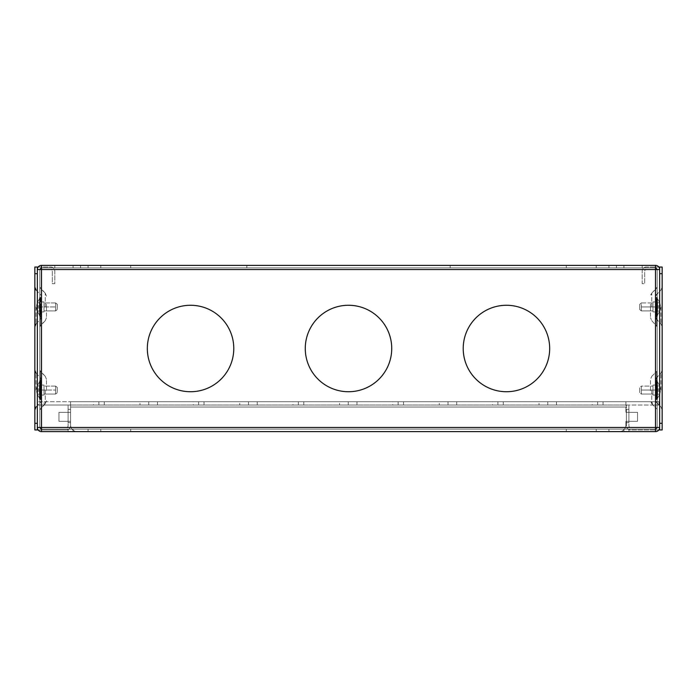 <?xml version="1.0" encoding="UTF-8"?>
<svg xmlns="http://www.w3.org/2000/svg" width="697" height="697" viewBox="0 0 697 697"><rect width="100%" height="100%" fill="white"/><g stroke="black" fill="none" stroke-linecap="round" stroke-linejoin="round"><path stroke-width="0.52" stroke-dasharray="3.48 2.61" d="M625.906 401.707L70.597 401.707L658.987 401.707L625.906 401.707L625.906 412.363L625.906 405.027L70.597 405.027L652.34 405.027L625.906 405.027L625.906 412.363L625.906 401.707M44.164 401.707L70.597 401.707L37.507 401.707L44.164 401.707L44.164 405.027L37.507 405.027L70.597 405.027L70.597 407.022L70.597 401.707L70.597 412.363L70.597 405.027L44.164 405.027L44.164 401.707M339.526 401.707L356.977 401.707L339.526 401.707L339.526 405.027L356.977 405.027L339.526 405.027M239.768 401.707L257.219 401.707L239.768 401.707L239.768 405.027L257.219 405.027L239.768 405.027M140.01 401.707L157.47 401.707L140.01 401.707L140.01 405.027L157.47 405.027L140.01 405.027M439.276 401.707L456.735 401.707L439.276 401.707L439.276 405.027L456.735 405.027L439.276 405.027M539.034 401.707L556.494 401.707L539.034 401.707L539.034 405.027L556.494 405.027L539.034 405.027M292.967 401.707L303.779 401.707L292.967 401.707L292.967 405.027L303.779 405.027L292.967 405.027M392.725 401.707L403.528 401.707L392.725 401.707L392.725 405.027L403.528 405.027L392.725 405.027M492.483 401.707L503.286 401.707L492.483 401.707L492.483 405.027L503.286 405.027L492.483 405.027M193.217 401.707L204.021 401.707L193.217 401.707L193.217 405.027L204.021 405.027L193.217 405.027M93.459 401.707L104.262 401.707L93.459 401.707L93.459 405.027L104.262 405.027L93.459 405.027M592.241 401.707L603.044 401.707L592.241 401.707L592.241 405.027L603.044 405.027L592.241 405.027M77.245 431.626L619.258 431.626A6.648 6.648 0 0 0 625.906 424.978L625.906 421.337L625.906 424.978A6.648 6.648 0 0 1 619.258 431.626A6.648 6.648 0 0 0 625.906 424.978L625.906 421.337L625.906 424.978A6.648 6.648 0 0 1 619.258 431.626L77.245 431.626A6.648 6.648 0 0 1 70.597 424.978L70.597 421.337L70.597 424.978A6.648 6.648 0 0 0 77.245 431.626A6.648 6.648 0 0 1 70.597 424.978L70.597 421.337L70.597 424.978A6.648 6.648 0 0 0 77.245 431.626M637.546 421.337L625.906 421.337L637.546 421.337L637.546 412.363L625.906 412.363L637.546 412.363L637.546 421.337L625.906 421.337L637.546 421.337L637.546 412.363L625.906 412.363L637.546 412.363L637.546 421.337M58.957 412.363L70.597 412.363L70.597 407.022L70.597 412.363L58.957 412.363L58.957 421.337L70.597 421.337L58.957 421.337L58.957 412.363L70.597 412.363L58.957 412.363L58.957 421.337L70.597 421.337L58.957 421.337L58.957 412.363M652.34 405.027L658.987 405.027L652.34 405.027L652.34 401.707L652.34 405.027M658.987 401.707L658.987 405.027L658.987 401.707M38.178 429.971L66.442 429.971A4.156 4.156 0 0 0 70.597 425.815L70.597 401.707L70.597 405.027L68.106 405.027L68.106 425.815A1.664 1.664 0 0 1 66.442 427.47L37.342 427.47L37.342 267.029L37.342 429.971L66.442 429.971A4.156 4.156 0 0 0 70.597 425.815L70.597 405.027L68.106 405.027L68.106 425.815A1.664 1.664 0 0 1 66.442 427.47L37.342 427.47L37.342 269.53L50.646 269.53A1.664 1.664 0 0 1 52.31 271.185L52.31 283.662L54.802 283.662L54.802 271.185A4.156 4.156 0 0 0 50.646 267.029L37.342 267.029L37.342 269.53L50.646 269.53A1.664 1.664 0 0 1 52.31 271.185L52.31 283.662L54.802 283.662L54.802 271.185A4.156 4.156 0 0 0 50.646 267.029L38.178 267.029M37.507 405.027L37.507 401.707L37.507 405.027M356.977 405.027L356.977 401.707M257.219 405.027L257.219 401.707M157.47 405.027L157.47 401.707M456.735 405.027L456.735 401.707M556.494 405.027L556.494 401.707M303.779 405.027L303.779 401.707M403.528 405.027L403.528 401.707M503.286 405.027L503.286 401.707M204.021 405.027L204.021 401.707M104.262 405.027L104.262 401.707M603.044 405.027L603.044 401.707M37.342 429.971L37.342 427.47L37.342 429.971L34.85 429.971L34.85 267.029L37.342 267.029M34.85 306.933L34.85 326.745L34.85 306.933M34.85 390.067L34.85 370.255L34.85 390.067M37.342 306.933L37.342 322.528L37.342 306.933M37.342 390.067L37.342 374.472L37.342 390.067M68.106 409.366L68.106 422.67L68.106 409.366L68.106 422.67L68.106 409.366L68.106 422.67L68.106 409.366L68.106 422.67L68.106 409.366L68.106 422.67L68.106 409.366L68.106 422.67L68.106 409.366L70.597 409.366L70.597 422.67L70.597 409.366L70.597 422.67L70.597 409.366L70.597 422.67L70.597 409.366L70.597 422.67L70.597 409.366L70.597 422.67L70.597 409.366L70.597 422.67L70.597 409.366L68.106 409.366M70.597 422.67L68.106 422.67L70.597 422.67M39.502 298.142L39.502 315.732L39.502 298.142A0.662 0.662 0 0 1 40.173 297.471A0.662 0.662 180 0 0 39.502 298.142L39.502 315.732A0.662 0.662 180 0 0 40.173 316.394L40.67 316.394A0.828 0.828 0 0 0 41.498 315.567A0.828 0.828 0 0 1 40.67 316.394L40.67 297.471L40.173 297.471L40.173 316.394A0.662 0.662 0 0 1 39.502 315.732L39.502 298.142M39.502 315.009L39.502 298.856L39.502 315.009L39.502 298.856L39.502 315.009L37.15 311.089L36.575 308.013L37.194 308.013L37.194 305.852L36.575 305.852L37.194 302.777L36.575 305.852L37.194 305.852L37.194 308.013L36.575 308.013L37.15 311.089L36.575 308.013L37.194 308.013L37.194 305.852L36.575 305.852L37.194 302.777L36.575 305.852L37.194 305.852L37.194 308.013L36.575 308.013L37.15 311.089L39.502 315.009M41.498 298.307A0.828 0.828 0 0 0 40.67 297.471L40.173 297.471L40.173 316.394L40.67 316.394L40.67 297.471A0.828 0.828 0 0 1 41.498 298.307L41.498 298.307M41.498 301.949L41.498 311.925L41.498 301.949L43.998 301.949L43.998 311.925L43.998 301.949L41.498 301.949L41.498 311.925L43.998 311.925L41.498 311.925L41.498 301.949M43.998 302.942L43.998 310.923L43.998 302.942L55.629 302.942L55.629 306.933L55.629 302.942L43.998 302.942L43.998 310.923L55.629 310.923L55.629 306.933L55.629 310.923L43.998 310.923L43.998 302.942M57.293 304.354L55.629 302.942L55.629 310.923L57.293 309.512L55.629 310.923L55.629 302.942L57.293 304.354L57.293 309.512L57.293 304.354M39.407 302.777L37.194 302.777L39.407 302.777L37.194 302.777L39.407 302.777L39.407 305.852L39.407 302.777L39.407 305.852L36.575 305.852L39.407 305.852L39.407 311.089L39.407 305.852L36.575 305.852L39.407 305.852L37.194 305.852L39.407 305.852L37.194 305.852L39.407 305.852L39.407 308.013L36.575 308.013L39.407 308.013L36.575 308.013L39.407 308.013L37.194 308.013L39.407 308.013L39.407 311.089L37.194 311.089L39.407 311.089L37.194 311.089L39.407 311.089L39.407 302.777M39.502 381.276L39.502 381.268A0.662 0.662 0 0 1 40.173 380.606A0.662 0.662 180 0 0 39.502 381.268L39.502 398.858A0.662 0.662 180 0 0 40.173 399.529L40.67 399.529A0.828 0.828 0 0 0 41.498 398.693A0.828 0.828 0 0 1 40.67 399.529L40.67 380.606L40.173 380.606L40.173 399.529A0.662 0.662 0 0 1 39.502 398.858L39.502 381.268M39.502 398.144L39.502 381.991L39.502 398.144L39.502 381.991L39.502 398.144L37.15 394.223L36.575 391.148L37.194 391.148L37.194 388.987L36.575 388.987L37.194 385.911L36.575 388.987L37.194 388.987L37.194 391.148L36.575 391.148L37.15 394.223L36.575 391.148L37.194 391.148L37.194 388.987L36.575 388.987L37.194 385.911L36.575 388.987L37.194 388.987L37.194 391.148L36.575 391.148L37.15 394.223L39.502 398.144M41.498 381.433A0.828 0.828 0 0 0 40.67 380.606L40.173 380.606L40.173 399.529L40.67 399.529L40.67 380.606A0.828 0.828 0 0 1 41.498 381.433L41.498 381.433M41.498 385.075L41.498 395.051L41.498 385.075L43.998 385.075L43.998 395.051L43.998 385.075L41.498 385.075L41.498 395.051L43.998 395.051L41.498 395.051L41.498 385.075M43.998 386.077L43.998 394.058L43.998 386.077L55.629 386.077L55.629 390.067L55.629 386.077L43.998 386.077L43.998 394.058L55.629 394.058L55.629 390.067L55.629 394.058L43.998 394.058L43.998 386.077M57.293 387.488L55.629 386.077L55.629 394.058L57.293 392.646L55.629 394.058L55.629 386.077L57.293 387.488L57.293 392.646L57.293 387.488M39.407 385.911L37.194 385.911L39.407 385.911L37.194 385.911L39.407 385.911L39.407 388.987L39.407 385.911L39.407 388.987L36.575 388.987L39.407 388.987L39.407 394.223L39.407 388.987L36.575 388.987L39.407 388.987L37.194 388.987L39.407 388.987L37.194 388.987L39.407 388.987L39.407 391.148L36.575 391.148L39.407 391.148L36.575 391.148L39.407 391.148L37.194 391.148L39.407 391.148L39.407 394.223L37.194 394.223L39.407 394.223L37.194 394.223L39.407 394.223L39.407 385.911M650.51 306.933L650.51 317.684L650.51 306.933M650.51 304.11L650.51 309.756M657.166 306.933L657.166 326.745L657.166 287.129L657.166 326.745L657.166 306.933L660.486 306.933L657.166 306.933M657.166 427.47L657.166 269.53A1.664 1.664 0 0 0 655.502 267.866A1.664 1.664 0 0 1 657.166 269.53L657.166 427.47L657.166 269.53L656.679 268.354L655.502 267.866L54.802 267.866L54.802 265.374L642.198 265.374L642.198 267.866L642.198 265.374L54.802 265.374L54.802 267.866L642.198 267.866L642.198 265.374L642.198 267.866L655.502 267.866L41.498 267.866L40.321 268.354L41.498 269.53L40.321 268.354L39.834 269.53A1.664 1.664 0 0 1 41.498 267.866L54.802 267.866L54.802 265.374L54.802 267.866L41.498 267.866A1.664 1.664 0 0 0 39.834 269.53L39.834 427.47L39.834 269.53L39.834 427.47L40.321 428.646L41.498 427.47L40.321 428.646L41.498 429.134L655.502 429.134L41.498 429.134L40.321 428.646L39.834 427.47L39.834 269.53L40.321 268.354L41.498 267.866L655.502 267.866L656.679 268.354L655.502 269.53L656.679 268.354L657.166 269.53L657.166 427.47A1.664 1.664 0 0 1 655.502 429.134L656.679 428.646L655.502 429.134A1.664 1.664 0 0 0 657.166 427.47L656.679 428.646L655.502 427.47L656.679 428.646L657.166 427.47M657.166 390.067L657.166 370.255L657.166 409.871L657.166 370.255L657.166 409.871L657.166 390.067L660.486 390.067L657.166 390.067M659.658 269.53L646.354 269.53L659.658 269.53A4.156 4.156 0 0 0 655.502 265.374L655.502 269.53L659.658 269.53A4.156 4.156 0 0 0 655.502 265.374A4.156 4.156 0 0 1 659.658 269.53L659.658 267.029L662.15 267.029L662.15 429.971L659.658 429.971L659.658 269.53A4.156 4.156 0 0 0 655.502 265.374L41.498 265.374A4.156 4.156 0 0 0 37.342 269.53L37.342 427.47A4.156 4.156 0 0 0 41.498 431.626A4.156 4.156 0 0 1 37.342 427.47A4.156 4.156 0 0 0 41.498 431.626L655.502 431.626A4.156 4.156 0 0 0 659.658 427.47L659.658 269.53L659.658 427.47A4.156 4.156 0 0 1 655.502 431.626A4.156 4.156 0 0 0 659.658 427.47L41.498 427.47L41.498 269.53L655.502 269.53L655.502 427.47L655.502 269.53L41.498 269.53L41.498 427.47L655.502 427.47L41.498 427.47L41.498 265.374A4.156 4.156 0 0 0 37.342 269.53A4.156 4.156 0 0 1 41.498 265.374M628.894 429.134L655.502 429.134L628.894 429.134L628.894 431.626L628.894 429.134L68.106 429.134L628.894 429.134L628.894 431.626L655.502 431.626L41.498 431.626L41.498 427.47L37.342 427.47A4.156 4.156 0 0 0 41.498 431.626L68.106 431.626L68.106 429.134L41.498 429.134A1.664 1.664 0 0 1 39.834 427.47A1.664 1.664 0 0 0 41.498 429.134L68.106 429.134L68.106 431.626L68.106 429.134L68.106 431.626L628.894 431.626L628.894 429.134M659.658 306.933L659.658 322.528L659.658 306.933M659.658 390.067L659.658 374.472L659.658 390.067M80.573 431.626L73.089 431.626L80.573 431.626M616.427 431.626L608.943 431.626L616.427 431.626M581.263 431.626L596.231 431.626L581.263 431.626M115.737 431.626L100.769 431.626L115.737 431.626M80.573 429.134L73.089 429.134L80.573 429.134M616.427 429.134L608.943 429.134L616.427 429.134M581.263 429.134L596.231 429.134L581.263 429.134M115.737 429.134L100.769 429.134L115.737 429.134M233.783 348.5A43.231 43.231 0 0 0 190.551 305.269A43.231 43.231 0 0 0 147.328 348.5A43.231 43.231 0 0 0 190.551 391.731A43.231 43.231 0 0 0 233.783 348.5A43.231 43.231 0 0 0 190.551 305.269A43.231 43.231 0 0 0 147.328 348.5A43.231 43.231 0 0 1 190.551 305.269A43.231 43.231 0 0 1 233.783 348.5A43.231 43.231 0 0 1 190.551 391.731A43.231 43.231 0 0 1 147.328 348.5A43.231 43.231 0 0 0 190.551 391.731A43.231 43.231 0 0 0 233.783 348.5A43.231 43.231 0 0 1 190.551 391.731A43.231 43.231 0 0 1 147.328 348.5A43.231 43.231 0 0 1 190.551 305.269A43.231 43.231 0 0 1 233.783 348.5A43.231 43.231 0 0 1 190.551 391.731A43.231 43.231 0 0 1 147.328 348.5A43.231 43.231 0 0 1 190.551 305.269A43.231 43.231 0 0 1 233.783 348.5A43.231 43.231 0 0 0 190.551 305.269A43.231 43.231 0 0 0 147.328 348.5A43.231 43.231 0 0 1 190.551 305.269A43.231 43.231 0 0 1 233.783 348.5A43.231 43.231 0 0 1 190.551 391.731A43.231 43.231 0 0 1 147.328 348.5A43.231 43.231 0 0 0 190.551 391.731A43.231 43.231 0 0 0 233.783 348.5M391.731 348.5A43.231 43.231 0 0 0 348.5 305.269A43.231 43.231 0 0 0 305.269 348.5A43.231 43.231 0 0 0 348.5 391.731A43.231 43.231 0 0 0 391.731 348.5A43.231 43.231 0 0 0 348.5 305.269A43.231 43.231 0 0 0 305.269 348.5A43.231 43.231 0 0 1 348.5 305.269A43.231 43.231 0 0 1 391.731 348.5A43.231 43.231 0 0 1 348.5 391.731A43.231 43.231 0 0 1 305.269 348.5A43.231 43.231 0 0 0 348.5 391.731A43.231 43.231 0 0 0 391.731 348.5A43.231 43.231 0 0 1 348.5 391.731A43.231 43.231 0 0 1 305.269 348.5A43.231 43.231 0 0 1 348.5 305.269A43.231 43.231 0 0 1 391.731 348.5A43.231 43.231 0 0 1 348.5 391.731A43.231 43.231 0 0 1 305.269 348.5A43.231 43.231 0 0 1 348.5 305.269A43.231 43.231 0 0 1 391.731 348.5A43.231 43.231 0 0 0 348.5 305.269A43.231 43.231 0 0 0 305.269 348.5A43.231 43.231 0 0 1 348.5 305.269A43.231 43.231 0 0 1 391.731 348.5A43.231 43.231 0 0 1 348.5 391.731A43.231 43.231 0 0 1 305.269 348.5A43.231 43.231 0 0 0 348.5 391.731A43.231 43.231 0 0 0 391.731 348.5M549.672 348.5A43.231 43.231 0 0 0 506.449 305.269A43.231 43.231 0 0 0 463.217 348.5A43.231 43.231 0 0 0 506.449 391.731A43.231 43.231 0 0 0 549.672 348.5A43.231 43.231 0 0 0 506.449 305.269A43.231 43.231 0 0 0 463.217 348.5A43.231 43.231 0 0 1 506.449 305.269A43.231 43.231 0 0 1 549.672 348.5A43.231 43.231 0 0 1 506.449 391.731A43.231 43.231 0 0 1 463.217 348.5A43.231 43.231 0 0 0 506.449 391.731A43.231 43.231 0 0 0 549.672 348.5A43.231 43.231 0 0 1 506.449 391.731A43.231 43.231 0 0 1 463.217 348.5A43.231 43.231 0 0 1 506.449 305.269A43.231 43.231 0 0 1 549.672 348.5A43.231 43.231 0 0 1 506.449 391.731A43.231 43.231 0 0 1 463.217 348.5A43.231 43.231 0 0 1 506.449 305.269A43.231 43.231 0 0 1 549.672 348.5A43.231 43.231 0 0 0 506.449 305.269A43.231 43.231 0 0 0 463.217 348.5A43.231 43.231 0 0 1 506.449 305.269A43.231 43.231 0 0 1 549.672 348.5A43.231 43.231 0 0 1 506.449 391.731A43.231 43.231 0 0 1 463.217 348.5A43.231 43.231 0 0 0 506.449 391.731A43.231 43.231 0 0 0 549.672 348.5M115.737 267.866L100.769 267.866L115.737 267.866M581.263 267.866L596.231 267.866L581.263 267.866M623.911 267.866L608.943 267.866L623.911 267.866L608.943 267.866L608.943 265.374L623.911 265.374L608.943 265.374L623.911 265.374L623.911 267.866L608.943 267.866L608.943 265.374L623.911 265.374L623.911 267.866M88.057 267.866L73.089 267.866L88.057 267.866L88.057 265.374L73.089 265.374L88.057 265.374L73.089 265.374L73.089 267.866L88.057 267.866L73.089 267.866L73.089 265.374L88.057 265.374L88.057 267.866M581.263 265.374L596.231 265.374L581.263 265.374M115.737 265.374L100.769 265.374L115.737 265.374M39.834 306.933L39.834 326.745L39.834 287.129L39.834 326.745L39.834 306.933L36.514 306.933L39.834 306.933M39.834 390.067L39.834 370.255L39.834 409.871L39.834 370.255L39.834 409.871L39.834 390.067L36.514 390.067L39.834 390.067M46.49 306.933L46.49 317.684L46.49 306.933M46.49 390.067L46.49 379.316L46.49 390.067M41.498 390.067L41.498 379.316L41.498 400.81L41.498 390.067L55.629 390.067L41.498 390.067M41.498 306.933L41.498 317.684L41.498 296.19L41.498 317.684L41.498 306.933L55.629 306.933L41.498 306.933M655.502 306.933L655.502 317.684L655.502 296.19L655.502 306.933L641.371 306.933L641.371 310.923L653.002 310.923L653.002 302.942L653.002 310.923L653.002 302.942L653.002 310.923L641.371 310.923L639.707 309.512L639.707 306.933L639.707 309.512L641.371 310.923L641.371 302.942L653.002 302.942L641.371 302.942L641.371 306.933L641.371 302.942L639.707 304.354L639.707 306.933L639.707 304.354L641.371 302.942L641.371 310.923L641.371 306.933L655.502 306.933M655.502 390.067L655.502 379.316L655.502 400.81L655.502 379.316L655.502 390.067L641.371 390.067L641.371 394.058L653.002 394.058L653.002 386.077L653.002 394.058L653.002 386.077L653.002 394.058L641.371 394.058L639.707 392.646L639.707 390.067L639.707 392.646L641.371 394.058L641.371 386.077L653.002 386.077L641.371 386.077L641.371 390.067L641.371 386.077L639.707 387.488L639.707 390.067L639.707 387.488L641.371 386.077L641.371 394.058L641.371 390.067L655.502 390.067M650.51 390.067L650.51 379.316L650.51 390.067M650.51 387.244L650.51 392.89M657.498 315.732L657.498 298.142L657.498 315.732A0.662 0.662 180 0 1 656.827 316.394A0.662 0.662 -0 0 0 657.498 315.732M657.498 298.856L657.498 315.009L657.498 298.856L657.498 315.009L657.498 298.856L659.85 302.777L660.425 305.852L659.806 302.777L657.593 302.777L657.593 311.089L657.593 302.777L659.85 302.777L657.498 298.856M656.827 297.471A0.662 0.662 180 0 1 657.498 298.142A0.662 0.662 -0 0 0 656.827 297.471L656.827 316.394L656.33 316.394A0.828 0.828 0 0 1 655.502 315.567L655.502 298.307L655.502 315.567A0.828 0.828 0 0 0 656.33 316.394L656.33 297.471L656.827 297.471L656.827 316.394L656.33 316.394L656.33 297.471A0.828 0.828 0 0 0 655.502 298.307A0.828 0.828 0 0 1 656.33 297.471L656.827 297.471L656.827 316.394L656.827 297.471M655.502 311.925L655.502 301.949L655.502 311.925L655.502 301.949L655.502 311.925L653.002 311.925L655.502 311.925M653.002 301.949L655.502 301.949L653.002 301.949L653.002 311.925L653.002 301.949M659.806 311.089L660.425 308.013L659.806 308.013L659.806 305.852L660.425 305.852L659.806 305.852L659.806 308.013L660.425 308.013L659.85 311.089L657.593 311.089L657.593 308.013L657.593 311.089L659.806 311.089L657.593 311.089L659.806 311.089L660.425 308.013L657.593 308.013L657.593 302.777L657.593 305.852L660.425 305.852L657.593 305.852L657.593 308.013L660.425 308.013L657.593 308.013L660.425 308.013L657.593 308.013L659.806 308.013L659.806 305.852L657.593 305.852L660.425 305.852L657.593 305.852L660.425 305.852L659.806 302.777L660.425 305.852L659.806 305.852L659.806 308.013L660.425 308.013L659.806 311.089M657.498 398.858L657.498 381.268L657.498 398.858A0.662 0.662 180 0 1 656.827 399.529A0.662 0.662 -0 0 0 657.498 398.858M657.498 381.991L657.498 398.144L657.498 381.991L657.498 398.144L657.498 381.991L659.85 385.911L660.425 388.987L659.806 385.911L657.593 385.911L657.593 394.223L657.593 385.911L659.85 385.911L657.498 381.991M656.827 380.606A0.662 0.662 180 0 1 657.498 381.268A0.662 0.662 -0 0 0 656.827 380.606L656.827 399.529L656.33 399.529A0.828 0.828 0 0 1 655.502 398.693L655.502 381.433L655.502 398.693A0.828 0.828 0 0 0 656.33 399.529L656.33 380.606L656.827 380.606L656.827 399.529L656.33 399.529L656.33 380.606A0.828 0.828 0 0 0 655.502 381.433A0.828 0.828 0 0 1 656.33 380.606L656.827 380.606L656.827 399.52L656.827 380.606M655.502 395.051L655.502 385.075L655.502 395.051L655.502 385.075L655.502 395.051L653.002 395.051L655.502 395.051M653.002 385.075L655.502 385.075L653.002 385.075L653.002 395.051L653.002 385.075M659.806 394.223L660.425 391.148L659.806 391.148L659.806 388.987L660.425 388.987L659.806 388.987L659.806 391.148L660.425 391.148L659.85 394.223L657.593 394.223L657.593 391.148L657.593 394.223L659.806 394.223L657.593 394.223L659.806 394.223L660.425 391.148L657.593 391.148L657.593 385.911L657.593 388.987L660.425 388.987L657.593 388.987L657.593 391.148L660.425 391.148L657.593 391.148L660.425 391.148L657.593 391.148L659.806 391.148L659.806 388.987L657.593 388.987L660.425 388.987L657.593 388.987L660.425 388.987L659.806 385.911L660.425 388.987L659.806 388.987L659.806 391.148L660.425 391.148L659.806 394.223M662.15 306.933L662.15 326.745L662.15 306.933M662.15 390.067L662.15 370.255L662.15 390.067M659.658 429.971L630.558 429.971A4.156 4.156 0 0 1 626.403 425.815L626.403 405.027L628.894 405.027L628.894 425.815A1.664 1.664 0 0 0 630.558 427.47L659.658 427.47L659.658 429.971L659.658 427.47L630.558 427.47A1.664 1.664 0 0 1 628.894 425.815L628.894 405.027L626.403 405.027L626.403 425.815A4.156 4.156 0 0 0 630.558 429.971L658.822 429.971M659.658 267.029L646.354 267.029A4.156 4.156 0 0 0 642.198 271.185L642.198 283.662L644.69 283.662L644.69 271.185A1.664 1.664 0 0 1 646.354 269.53A1.664 1.664 0 0 0 644.69 271.185L644.69 283.662L642.198 283.662L642.198 271.185A4.156 4.156 0 0 1 646.354 267.029L658.822 267.029M628.894 409.366L628.894 422.67L628.894 409.366L628.894 422.67L628.894 409.366L628.894 422.67L628.894 409.366L628.894 422.67L628.894 409.366L628.894 422.67L628.894 409.366L628.894 422.67L628.894 409.366L626.403 409.366L626.403 422.67L626.403 409.366L626.403 422.67L626.403 409.366L626.403 422.67L626.403 409.366L626.403 422.67L626.403 409.366L626.403 422.67L626.403 409.366L626.403 422.67L626.403 409.366L628.894 409.366M626.403 422.67L628.894 422.67L626.403 422.67M639.707 309.512L639.707 304.354L639.707 309.512M639.707 392.646L639.707 387.488L639.707 392.646M46.49 304.11L46.49 309.756M655.502 431.626L655.502 269.53L37.342 269.53L37.342 427.47M46.49 387.244L46.49 392.89M43.998 301.949L43.998 311.925L43.998 301.949M43.998 385.075L43.998 395.051L43.998 385.075M348.247 405.027L348.247 401.707M248.498 405.027L248.498 401.707M148.74 405.027L148.74 401.707M448.005 405.027L448.005 401.707M547.764 405.027L547.764 401.707M298.368 405.027L298.368 401.707M398.126 405.027L398.126 401.707M497.885 405.027L497.885 401.707M198.619 405.027L198.619 401.707M98.861 405.027L98.861 401.707M597.643 405.027L597.643 401.707M40.67 306.933L40.173 306.933L40.67 306.933M40.67 390.067L40.173 390.067L40.67 390.067M616.427 265.374L616.427 267.866L616.427 265.374M246.834 265.374L246.834 267.866L246.834 265.374M450.166 265.374L450.166 267.866L450.166 265.374M80.573 265.374L80.573 267.866L80.573 265.374M656.33 306.933L656.827 306.933L656.33 306.933M656.33 390.067L656.827 390.067L656.33 390.067M70.597 407.022L625.906 407.022L70.597 407.022M34.85 273.686L37.342 273.686M37.342 423.314L34.85 423.314M36.07 306.933L36.07 323.809L36.07 306.933M36.07 390.067L36.07 373.191L36.07 390.067M40.173 316.394L40.173 297.471L40.173 316.394M40.173 399.52L40.173 380.606L40.173 399.52M651.73 306.933L651.73 293.245L651.73 306.933M656.679 306.933L656.679 325.569L656.679 306.933M40.321 306.933L40.321 325.569L40.321 306.933M45.27 306.933L45.27 293.245L45.27 306.933M40.321 390.067L40.321 371.431L40.321 390.067M45.27 390.067L45.27 403.755L45.27 390.067M41.01 390.067L41.01 378.14L41.01 390.067M41.01 306.933L41.01 318.86L41.01 306.933M655.99 306.933L655.99 318.86L655.99 306.933M655.99 390.067L655.99 378.14L655.99 390.067M656.679 390.067L656.679 371.431L656.679 390.067M651.73 390.067L651.73 403.755L651.73 390.067M659.658 273.686L662.15 273.686M662.15 423.314L659.658 423.314M660.93 306.933L660.93 323.809L660.93 306.933M660.93 390.067L660.93 373.191L660.93 390.067M36.07 290.065L41.376 295.554L36.07 290.065L34.85 287.129M36.07 323.809L41.376 318.32L36.07 323.809L34.85 326.745M36.07 406.935L41.376 401.446L36.07 406.935L34.85 409.871M36.07 373.191L41.376 378.68L36.07 373.191L34.85 370.255M39.502 298.856L37.15 302.777L39.502 298.856M39.502 381.991L37.15 385.911L39.502 381.991M651.73 320.62L657.166 326.745L651.73 320.62L650.51 317.684L651.73 320.62M656.679 288.305L657.166 287.129L651.73 293.245L656.679 288.305M650.832 294.596L651.73 293.245L650.51 296.19L650.832 294.596M40.321 288.305L39.834 287.129L45.27 293.245L46.49 296.19L45.27 293.245L40.321 288.305M40.321 325.569L39.834 326.745L45.27 320.62L46.49 317.684L45.27 320.62L40.321 325.569M40.321 371.431L39.834 370.255L45.27 376.38L46.49 379.316L45.27 376.38L40.321 371.431M40.321 408.695L39.834 409.871L45.27 403.755L46.49 400.81L45.27 403.755L40.321 408.695M566.304 267.866L566.304 265.374L566.304 267.866M596.231 267.866L596.231 265.374L596.231 267.866M100.769 267.866L100.769 265.374L100.769 267.866M130.696 267.866L130.696 265.374L130.696 267.866M73.089 429.134L73.089 431.626L73.089 429.134M88.057 429.134L88.057 431.626L88.057 429.134M608.943 429.134L608.943 431.626L608.943 429.134M623.911 429.134L623.911 431.626L623.911 429.134M566.304 429.134L566.304 431.626L566.304 429.134M596.231 429.134L596.231 431.626L596.231 429.134M100.769 429.134L100.769 431.626L100.769 429.134M130.696 429.134L130.696 431.626L130.696 429.134M655.99 295.014L660.93 290.065L662.15 287.129L660.93 290.065L655.502 296.19L655.99 295.014M655.99 318.86L660.93 323.809L662.15 326.745L660.93 323.809L655.502 317.684L655.99 318.86M655.99 378.14L660.93 373.191L662.15 370.255L660.93 373.191L655.502 379.316L655.99 378.14M655.99 401.986L660.93 406.935L662.15 409.871L660.93 406.935L655.502 400.81L655.99 401.986M657.036 370.891L657.166 370.255L657.036 370.891M657.036 409.235L657.166 409.871L657.036 409.235M651.73 403.755L656.679 408.695L651.73 403.755L650.51 400.81L651.73 403.755M651.73 376.38L656.679 371.431L651.73 376.38L650.51 379.316L651.73 376.38M657.498 315.009L659.85 311.089L657.498 315.009M657.498 398.144L659.85 394.223L657.498 398.144"/><path stroke-width="1.05" d="M37.342 429.971L37.342 267.029L34.85 267.029L34.85 429.971L38.178 429.971M38.178 267.029L37.342 267.029M659.658 427.47A4.156 4.156 0 0 1 655.502 431.626L655.502 427.47L659.658 427.47A4.156 4.156 0 0 1 655.502 431.626L41.498 431.626A4.156 4.156 0 0 1 37.342 427.47L655.502 427.47L655.502 265.374A4.156 4.156 0 0 1 659.658 269.53L41.498 269.53L41.498 431.626M37.342 269.53A4.156 4.156 0 0 1 41.498 265.374L41.498 269.53L37.342 269.53A4.156 4.156 0 0 1 41.498 265.374L655.502 265.374M233.783 348.5A43.231 43.231 0 0 0 190.551 305.269A43.231 43.231 0 0 0 147.328 348.5A43.231 43.231 0 0 0 190.551 391.731A43.231 43.231 0 0 0 233.783 348.5M391.731 348.5A43.231 43.231 0 0 0 348.5 305.269A43.231 43.231 0 0 0 305.269 348.5A43.231 43.231 0 0 0 348.5 391.731A43.231 43.231 0 0 0 391.731 348.5M549.672 348.5A43.231 43.231 0 0 0 506.449 305.269A43.231 43.231 0 0 0 463.217 348.5A43.231 43.231 0 0 0 506.449 391.731A43.231 43.231 0 0 0 549.672 348.5M659.658 429.971L662.15 429.971L662.15 267.029L659.658 267.029L659.658 429.971L658.822 429.971M658.822 267.029L659.658 267.029M37.342 273.686L34.85 273.686M34.85 423.314L37.342 423.314M662.15 273.686L659.658 273.686M659.658 423.314L662.15 423.314M34.85 326.745L35.922 323.957M35.922 373.043L34.85 370.255M36.07 406.935L34.85 409.871M36.07 290.065L34.85 287.129"/></g></svg>
